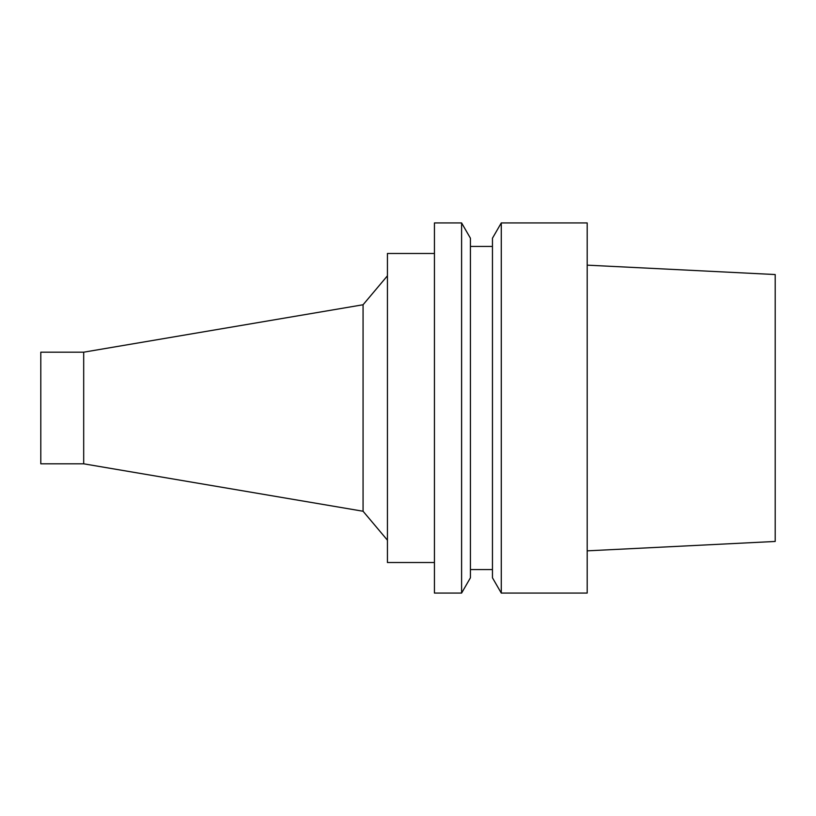 <?xml version="1.0" encoding="UTF-8"?>
<svg xmlns="http://www.w3.org/2000/svg" width="816" height="816" viewBox="0 0 816 816"><rect width="100%" height="100%" fill="white"/><g stroke="black" fill="none" stroke-linecap="round" stroke-linejoin="round"><path stroke-width="1.22" d="M434.438 593.069L434.438 222.931L461.601 222.931L461.601 593.069L434.438 593.069M434.438 562.52L387.437 562.52L387.437 253.48L434.438 253.48M83.691 463.814L83.691 352.186L40.8 352.186L40.8 463.814L83.691 463.814L363.069 511.244L363.069 304.756L387.437 275.808M363.069 511.244L387.437 540.192M587.194 593.069L587.194 222.931L501.279 222.931L501.279 593.069L587.194 593.069M501.279 593.069L492.456 577.779L492.456 238.221L501.279 222.931M470.424 569.568L492.456 569.568M461.601 593.069L470.424 577.779L470.424 238.221L461.601 222.931M587.194 550.851L775.2 541.457L775.2 274.543L587.194 265.149M83.691 352.186L363.069 304.756M470.424 246.432L492.456 246.432"/></g></svg>
